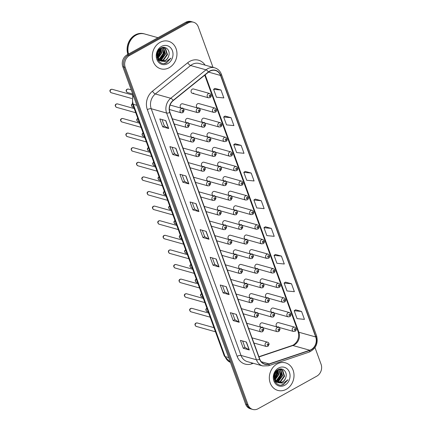 <?xml version="1.0" encoding="UTF-8"?>
<svg xmlns="http://www.w3.org/2000/svg" width="431" height="431" viewBox="0 0 431 431"><rect width="100%" height="100%" fill="white"/><g stroke="black" fill="none" stroke-linecap="round" stroke-linejoin="round"><path stroke-width="0.65" d="M186.79 122.727L202.882 127.231A2.236 1.902 -74.4 0 1 201.552 125.335A2.236 1.902 -74.4 0 1 202.764 123.104A2.236 1.902 -74.4 0 1 204.084 122.927L187.997 118.423A2.236 1.902 105.6 0 0 186.671 118.595A2.236 1.902 105.6 0 0 185.465 120.831A2.236 1.902 105.6 0 0 186.79 122.727A2.236 1.902 105.6 0 0 188.115 122.549M192.107 137.333L208.195 141.837A2.236 1.902 -74.4 0 1 206.869 139.94A2.236 1.902 -74.4 0 1 208.076 137.71A2.236 1.902 -74.4 0 1 209.401 137.532L193.314 133.028A2.236 1.902 105.6 0 0 191.989 133.201A2.236 1.902 105.6 0 0 190.782 135.431A2.236 1.902 105.6 0 0 192.107 137.333A2.236 1.902 105.6 0 0 193.427 137.155M197.42 151.933L213.512 156.442A2.236 1.902 -74.4 0 1 212.187 154.546A2.236 1.902 -74.4 0 1 213.393 152.31A2.236 1.902 -74.4 0 1 214.719 152.138L198.626 147.628A2.236 1.902 105.6 0 0 197.306 147.806A2.236 1.902 105.6 0 0 196.094 150.036A2.236 1.902 105.6 0 0 197.42 151.933A2.236 1.902 105.6 0 0 198.745 151.76M202.737 166.538L218.824 171.048A2.236 1.902 -74.4 0 1 217.499 169.146A2.236 1.902 -74.4 0 1 218.711 166.916A2.236 1.902 -74.4 0 1 220.031 166.743L203.944 162.234A2.236 1.902 105.6 0 0 202.618 162.412A2.236 1.902 105.6 0 0 201.412 164.642A2.236 1.902 105.6 0 0 202.737 166.538A2.236 1.902 105.6 0 0 204.057 166.361M208.054 181.144L224.142 185.648A2.236 1.902 -74.4 0 1 222.816 183.751A2.236 1.902 -74.4 0 1 224.023 181.521A2.236 1.902 -74.4 0 1 225.348 181.343L209.256 176.839A2.236 1.902 105.6 0 0 207.936 177.012A2.236 1.902 105.6 0 0 206.724 179.248A2.236 1.902 105.6 0 0 208.054 181.144A2.236 1.902 105.6 0 0 209.374 180.966M213.367 195.744L229.459 200.253A2.236 1.902 -74.4 0 1 228.134 198.357A2.236 1.902 -74.4 0 1 229.34 196.127A2.236 1.902 -74.4 0 1 230.66 195.949L214.573 191.439A2.236 1.902 105.6 0 0 213.253 191.617A2.236 1.902 105.6 0 0 212.041 193.848A2.236 1.902 105.6 0 0 213.367 195.744A2.236 1.902 105.6 0 0 214.692 195.572M218.684 210.35L234.771 214.859A2.236 1.902 -74.4 0 1 233.446 212.962A2.236 1.902 -74.4 0 1 234.658 210.727A2.236 1.902 -74.4 0 1 235.978 210.554L219.891 206.045A2.236 1.902 105.6 0 0 218.565 206.223A2.236 1.902 105.6 0 0 217.359 208.453A2.236 1.902 105.6 0 0 218.684 210.35A2.236 1.902 105.6 0 0 220.004 210.177M223.996 224.955L240.089 229.459A2.236 1.902 -74.4 0 1 238.763 227.563A2.236 1.902 -74.4 0 1 239.97 225.332A2.236 1.902 -74.4 0 1 241.295 225.154L225.203 220.65A2.236 1.902 105.6 0 0 223.883 220.823A2.236 1.902 105.6 0 0 222.671 223.059A2.236 1.902 105.6 0 0 223.996 224.955A2.236 1.902 105.6 0 0 225.321 224.777M229.314 239.561L245.401 244.065A2.236 1.902 -74.4 0 1 244.075 242.168A2.236 1.902 -74.4 0 1 245.287 239.938A2.236 1.902 -74.4 0 1 246.607 239.76L230.52 235.256A2.236 1.902 105.6 0 0 229.195 235.428A2.236 1.902 105.6 0 0 227.988 237.659A2.236 1.902 105.6 0 0 229.314 239.561A2.236 1.902 105.6 0 0 230.639 239.383M234.631 254.161L250.718 258.67A2.236 1.902 -74.4 0 1 249.393 256.774A2.236 1.902 -74.4 0 1 250.6 254.538A2.236 1.902 -74.4 0 1 251.925 254.365L235.838 249.856A2.236 1.902 105.6 0 0 234.512 250.034A2.236 1.902 105.6 0 0 233.306 252.264A2.236 1.902 105.6 0 0 234.631 254.161A2.236 1.902 105.6 0 0 235.951 253.988M239.943 268.766L256.036 273.276A2.236 1.902 -74.4 0 1 254.71 271.374A2.236 1.902 -74.4 0 1 255.917 269.143A2.236 1.902 -74.4 0 1 257.242 268.971L241.15 264.462A2.236 1.902 105.6 0 0 239.83 264.639A2.236 1.902 105.6 0 0 238.618 266.87A2.236 1.902 105.6 0 0 239.943 268.766A2.236 1.902 105.6 0 0 241.268 268.588M245.261 283.372L261.348 287.876A2.236 1.902 -74.4 0 1 260.022 285.979A2.236 1.902 -74.4 0 1 261.234 283.749A2.236 1.902 -74.4 0 1 262.554 283.571L246.467 279.067A2.236 1.902 105.6 0 0 245.142 279.24A2.236 1.902 105.6 0 0 243.935 281.475A2.236 1.902 105.6 0 0 245.261 283.372A2.236 1.902 105.6 0 0 246.58 283.194M250.578 297.972L266.665 302.481A2.236 1.902 -74.4 0 1 265.34 300.585A2.236 1.902 -74.4 0 1 266.547 298.354A2.236 1.902 -74.4 0 1 267.872 298.177L251.779 293.667A2.236 1.902 105.6 0 0 250.459 293.845A2.236 1.902 105.6 0 0 249.247 296.075A2.236 1.902 105.6 0 0 250.578 297.972A2.236 1.902 105.6 0 0 251.898 297.799M255.89 312.577L271.983 317.087A2.236 1.902 -74.4 0 1 270.652 315.19A2.236 1.902 -74.4 0 1 271.864 312.954A2.236 1.902 -74.4 0 1 273.184 312.782L257.097 308.273A2.236 1.902 105.6 0 0 255.777 308.451A2.236 1.902 105.6 0 0 254.565 310.681A2.236 1.902 105.6 0 0 255.89 312.577A2.236 1.902 105.6 0 0 257.215 312.405M261.208 327.183L277.295 331.687A2.236 1.902 -74.4 0 1 275.969 329.79A2.236 1.902 -74.4 0 1 277.181 327.56A2.236 1.902 -74.4 0 1 278.501 327.382L262.414 322.878A2.236 1.902 105.6 0 0 261.089 323.051A2.236 1.902 105.6 0 0 259.882 325.286A2.236 1.902 105.6 0 0 261.208 327.183A2.236 1.902 105.6 0 0 262.527 327.005M181.473 108.122L197.565 112.631A2.236 1.902 -74.4 0 1 196.24 110.735A2.236 1.902 -74.4 0 1 197.446 108.499A2.236 1.902 -74.4 0 1 198.772 108.326L182.679 103.817A2.236 1.902 105.6 0 0 181.359 103.995A2.236 1.902 105.6 0 0 180.147 106.225A2.236 1.902 105.6 0 0 181.473 108.122A2.236 1.902 105.6 0 0 182.798 107.949M197.694 107.901L213.781 112.405A2.236 1.902 -74.4 0 1 212.456 110.508A2.236 1.902 -74.4 0 1 213.668 108.278A2.236 1.902 -74.4 0 1 214.988 108.1L198.901 103.596A2.236 1.902 105.6 0 0 197.576 103.769A2.236 1.902 105.6 0 0 196.369 106.004A2.236 1.902 105.6 0 0 197.694 107.901A2.236 1.902 105.6 0 0 199.014 107.723M203.006 122.506L219.099 127.01A2.236 1.902 -74.4 0 1 217.774 125.114A2.236 1.902 -74.4 0 1 218.98 122.883A2.236 1.902 -74.4 0 1 220.306 122.706L204.213 118.202A2.236 1.902 105.6 0 0 202.893 118.374A2.236 1.902 105.6 0 0 201.681 120.61A2.236 1.902 105.6 0 0 203.006 122.506A2.236 1.902 105.6 0 0 204.332 122.329M208.324 137.106L224.411 141.616A2.236 1.902 -74.4 0 1 223.086 139.719A2.236 1.902 -74.4 0 1 224.298 137.484A2.236 1.902 -74.4 0 1 225.618 137.311L209.531 132.802A2.236 1.902 105.6 0 0 208.205 132.98A2.236 1.902 105.6 0 0 206.999 135.21A2.236 1.902 105.6 0 0 208.324 137.106A2.236 1.902 105.6 0 0 209.649 136.934M213.641 151.712L229.728 156.221A2.236 1.902 -74.4 0 1 228.403 154.325A2.236 1.902 -74.4 0 1 229.61 152.089A2.236 1.902 -74.4 0 1 230.935 151.917L214.843 147.407A2.236 1.902 105.6 0 0 213.523 147.585A2.236 1.902 105.6 0 0 212.316 149.816A2.236 1.902 105.6 0 0 213.641 151.712A2.236 1.902 105.6 0 0 214.961 151.534M218.953 166.318L235.046 170.821A2.236 1.902 -74.4 0 1 233.721 168.925A2.236 1.902 -74.4 0 1 234.927 166.695A2.236 1.902 -74.4 0 1 236.253 166.517L220.16 162.013A2.236 1.902 105.6 0 0 218.84 162.185A2.236 1.902 105.6 0 0 217.628 164.421A2.236 1.902 105.6 0 0 218.953 166.318A2.236 1.902 105.6 0 0 220.279 166.14M224.271 180.918L240.358 185.427A2.236 1.902 -74.4 0 1 239.033 183.531A2.236 1.902 -74.4 0 1 240.245 181.3A2.236 1.902 -74.4 0 1 241.565 181.122L225.478 176.613A2.236 1.902 105.6 0 0 224.152 176.791A2.236 1.902 105.6 0 0 222.946 179.021A2.236 1.902 105.6 0 0 224.271 180.918A2.236 1.902 105.6 0 0 225.591 180.745M229.588 195.523L245.675 200.032A2.236 1.902 -74.4 0 1 244.35 198.136A2.236 1.902 -74.4 0 1 245.557 195.9A2.236 1.902 -74.4 0 1 246.882 195.728L230.79 191.219A2.236 1.902 105.6 0 0 229.47 191.396A2.236 1.902 105.6 0 0 228.258 193.627A2.236 1.902 105.6 0 0 229.588 195.523A2.236 1.902 105.6 0 0 230.908 195.351M234.9 210.129L250.993 214.633A2.236 1.902 -74.4 0 1 249.662 212.736A2.236 1.902 -74.4 0 1 250.874 210.506A2.236 1.902 -74.4 0 1 252.194 210.328L236.107 205.824A2.236 1.902 105.6 0 0 234.782 205.996A2.236 1.902 105.6 0 0 233.575 208.232A2.236 1.902 105.6 0 0 234.9 210.129A2.236 1.902 105.6 0 0 236.226 209.951M240.218 224.734L256.305 229.238A2.236 1.902 -74.4 0 1 254.98 227.342A2.236 1.902 -74.4 0 1 256.192 225.111A2.236 1.902 -74.4 0 1 257.512 224.934L241.425 220.43A2.236 1.902 105.6 0 0 240.099 220.602A2.236 1.902 105.6 0 0 238.893 222.838A2.236 1.902 105.6 0 0 240.218 224.734A2.236 1.902 105.6 0 0 241.538 224.556M245.53 239.334L261.622 243.844A2.236 1.902 -74.4 0 1 260.297 241.947A2.236 1.902 -74.4 0 1 261.504 239.711A2.236 1.902 -74.4 0 1 262.829 239.539L246.737 235.03A2.236 1.902 105.6 0 0 245.417 235.207A2.236 1.902 105.6 0 0 244.205 237.438A2.236 1.902 105.6 0 0 245.53 239.334A2.236 1.902 105.6 0 0 246.855 239.162M250.847 253.94L266.934 258.449A2.236 1.902 -74.4 0 1 265.609 256.553A2.236 1.902 -74.4 0 1 266.821 254.317A2.236 1.902 -74.4 0 1 268.141 254.145L252.054 249.635A2.236 1.902 105.6 0 0 250.729 249.813A2.236 1.902 105.6 0 0 249.522 252.043A2.236 1.902 105.6 0 0 250.847 253.94A2.236 1.902 105.6 0 0 252.167 253.762M256.165 268.545L272.252 273.049A2.236 1.902 -74.4 0 1 270.927 271.153A2.236 1.902 -74.4 0 1 272.133 268.922A2.236 1.902 -74.4 0 1 273.459 268.745L257.366 264.241A2.236 1.902 105.6 0 0 256.046 264.413A2.236 1.902 105.6 0 0 254.84 266.649A2.236 1.902 105.6 0 0 256.165 268.545A2.236 1.902 105.6 0 0 257.485 268.368M261.477 283.145L277.569 287.655A2.236 1.902 -74.4 0 1 276.244 285.758A2.236 1.902 -74.4 0 1 277.451 283.528A2.236 1.902 -74.4 0 1 278.771 283.35L262.684 278.841A2.236 1.902 105.6 0 0 261.364 279.019A2.236 1.902 105.6 0 0 260.152 281.249A2.236 1.902 105.6 0 0 261.477 283.145A2.236 1.902 105.6 0 0 262.802 282.973M266.794 297.751L282.881 302.26A2.236 1.902 -74.4 0 1 281.556 300.364A2.236 1.902 -74.4 0 1 282.768 298.128A2.236 1.902 -74.4 0 1 284.088 297.956L268.001 293.446A2.236 1.902 105.6 0 0 266.676 293.624A2.236 1.902 105.6 0 0 265.469 295.855A2.236 1.902 105.6 0 0 266.794 297.751A2.236 1.902 105.6 0 0 268.114 297.579M272.106 312.356L288.199 316.86A2.236 1.902 -74.4 0 1 286.874 314.964A2.236 1.902 -74.4 0 1 288.08 312.734A2.236 1.902 -74.4 0 1 289.406 312.556L273.313 308.052A2.236 1.902 105.6 0 0 271.993 308.224A2.236 1.902 105.6 0 0 270.781 310.46A2.236 1.902 105.6 0 0 272.106 312.356A2.236 1.902 105.6 0 0 273.432 312.179M277.424 326.962L293.516 331.466A2.236 1.902 -74.4 0 1 292.186 329.57A2.236 1.902 -74.4 0 1 293.398 327.339A2.236 1.902 -74.4 0 1 294.718 327.161L278.631 322.657A2.236 1.902 105.6 0 0 277.305 322.83A2.236 1.902 105.6 0 0 276.099 325.066A2.236 1.902 105.6 0 0 277.424 326.962A2.236 1.902 105.6 0 0 278.749 326.784M192.377 93.295L208.469 97.805A2.236 1.902 -74.4 0 1 207.144 95.908A2.236 1.902 -74.4 0 1 208.351 93.672A2.236 1.902 -74.4 0 1 209.671 93.5L193.584 88.991A2.236 1.902 105.6 0 0 192.264 89.169A2.236 1.902 105.6 0 0 191.052 91.399A2.236 1.902 105.6 0 0 192.377 93.295A2.236 1.902 105.6 0 0 193.702 93.123M160.014 42.383A14.304 12.181 105.6 0 0 152.278 56.671A14.304 12.181 105.6 0 0 160.763 68.809A14.304 12.181 105.6 0 0 169.227 67.689A14.304 12.181 105.6 0 0 176.963 53.401A14.304 12.181 105.6 0 0 168.478 41.263A14.304 12.181 105.6 0 0 160.014 42.383A14.304 12.181 105.6 0 0 152.278 56.671A14.304 12.181 105.6 0 0 160.763 68.809A14.304 12.181 105.6 0 0 169.227 67.689A14.304 12.181 105.6 0 0 176.963 53.401A14.304 12.181 105.6 0 0 168.478 41.263A14.304 12.181 105.6 0 0 160.014 42.383M277.068 363.985A14.304 12.181 105.6 0 0 269.332 378.273A14.304 12.181 105.6 0 0 277.817 390.411A14.304 12.181 105.6 0 0 286.281 389.29A14.304 12.181 105.6 0 0 294.017 375.002A14.304 12.181 105.6 0 0 285.532 362.864A14.304 12.181 105.6 0 0 277.068 363.985A14.304 12.181 105.6 0 0 269.332 378.273A14.304 12.181 105.6 0 0 277.817 390.411A14.304 12.181 105.6 0 0 286.281 389.29A14.304 12.181 105.6 0 0 294.017 375.002A14.304 12.181 105.6 0 0 285.532 362.864A14.304 12.181 105.6 0 0 277.068 363.985M209.811 71.26A9.536 8.124 -74.4 0 1 215.457 70.512A9.536 8.124 -74.4 0 1 220.521 75.457L315.702 336.956A9.536 8.124 -74.4 0 1 309.76 350.236L269.106 363.909A9.536 8.124 -74.4 0 1 264.839 364.05A9.536 8.124 -74.4 0 1 259.769 359.104L169.97 112.389A9.536 8.124 -74.4 0 1 173.262 100.574L208.534 72.122A9.536 8.124 -74.4 0 1 209.811 71.26M209.735 71.05A9.773 8.324 105.6 0 0 208.421 71.934L173.154 100.385A9.773 8.324 105.6 0 0 169.782 112.491L259.581 359.212A9.773 8.324 105.6 0 0 269.149 364.136L309.797 350.462A9.773 8.324 105.6 0 0 315.891 336.848L220.715 75.35A9.773 8.324 105.6 0 0 209.735 71.05M213.006 67.349L198.271 26.857A8.938 7.613 105.6 0 0 193.519 22.223L191.111 21.55A8.938 7.613 105.6 0 0 185.82 22.25L127.091 54.839A8.938 7.613 105.6 0 0 122.808 66.719L245.622 404.143L246.823 404.477A8.938 7.613 105.6 0 0 251.575 409.111A8.938 7.613 105.6 0 1 246.823 404.477L124.009 67.058L246.823 404.477L248.024 404.817A8.938 7.613 105.6 0 0 252.776 409.45A8.938 7.613 105.6 0 0 258.067 408.75L316.796 376.161A8.938 7.613 105.6 0 0 321.079 364.281L314.996 347.569M127.091 54.839L128.293 55.173A8.938 7.613 105.6 0 0 124.009 67.058A8.938 7.613 105.6 0 1 128.293 55.173L187.027 22.59L128.293 55.173L129.499 55.513A8.938 7.613 105.6 0 0 125.216 67.392L248.024 404.817M192.312 21.889A8.938 7.613 105.6 0 0 187.027 22.59A8.938 7.613 105.6 0 1 192.312 21.889M301.571 311.457L294.179 310.735L297.056 318.644L304.448 319.366L301.571 311.457L295.574 309.814M291.496 283.776L284.104 283.054L286.981 290.963L294.373 291.685L291.496 283.776L285.5 282.138M281.421 256.095L274.03 255.378L276.907 263.287L284.298 264.004L281.421 256.095L275.425 254.457M271.347 228.419L263.955 227.697L266.832 235.606L274.224 236.328L271.347 228.419L265.351 226.776M220.974 90.025L213.582 89.303L216.464 97.212L223.856 97.929L220.974 90.025L214.977 88.382M231.048 117.701L223.657 116.979L226.539 124.888L233.931 125.61L231.048 117.701L225.052 116.063M241.123 145.382L233.731 144.66L236.614 152.569L244.005 153.291L241.123 145.382L235.127 143.744M251.198 173.063L243.806 172.341L246.683 180.25L254.08 180.966L251.198 173.063L245.201 171.419M261.272 200.738L253.881 200.016L256.757 207.925L264.149 208.647L261.272 200.738L255.276 199.1M193.519 22.223A8.938 7.613 105.6 0 0 188.228 22.924L129.499 55.513M229.152 294.605L223.139 292.924L220.257 285.015L226.275 286.696L229.152 294.605A2.387 0.803 -20 0 1 228.974 294.529L226.103 286.653M239.227 322.286L233.209 320.599L230.332 312.69L236.35 314.377L239.227 322.286A2.387 0.803 -20 0 1 239.043 322.21L236.177 314.328M249.301 349.967L243.283 348.28L240.406 340.371L246.424 342.058L249.301 349.967A2.387 0.803 -20 0 1 249.118 349.891L246.252 342.009M198.928 211.567L192.916 209.886L190.033 201.977L196.051 203.658L198.928 211.567A2.387 0.803 -20 0 1 198.75 211.492L195.879 203.615M188.853 183.892L182.841 182.205L179.959 174.296L185.976 175.983L188.853 183.892A2.387 0.803 -20 0 1 188.676 183.816L185.804 175.934M178.779 156.211L172.766 154.524L169.889 146.615L175.902 148.302L178.779 156.211A2.387 0.803 -20 0 1 178.601 156.135L175.729 148.253M168.704 128.53L162.692 126.849L159.815 118.94L165.827 120.626L168.704 128.53A2.387 0.803 -20 0 1 168.526 128.46L165.655 120.578M219.077 266.929L213.065 265.243L210.183 257.334L216.2 259.02L219.077 266.929A2.387 0.803 -20 0 1 218.9 266.854L216.028 258.972M209.003 239.248L202.99 237.562L200.108 229.653L206.126 231.339L209.003 239.248A2.387 0.803 -20 0 1 208.825 239.173L205.953 231.291M202.99 237.562L204.655 236.635M202.344 230.278L204.666 236.657L208.825 239.173M213.065 265.243L214.73 264.316M212.418 257.959L214.74 264.338L218.9 266.854M162.692 126.849L164.362 125.922L168.526 128.46M172.766 154.524L174.436 153.598M172.12 147.246L174.442 153.619L178.601 156.135M182.841 182.205L184.506 181.279M182.194 174.921L184.516 181.3L188.676 183.816M192.916 209.886L194.58 208.96M192.269 202.602L194.591 208.981L198.75 211.492M243.283 348.28L244.953 347.354M242.642 340.996L244.964 347.375L249.118 349.891M233.209 320.599L234.879 319.673M232.568 313.315L234.89 319.694L239.043 322.21M223.139 292.924L224.804 291.997M222.493 285.64L224.815 292.019L228.974 294.529M253.881 200.016L255.319 199.074M243.806 172.341L245.244 171.393M233.731 144.66L235.17 143.712M223.657 116.979L225.095 116.036M213.582 89.303L215.021 88.355M263.955 227.697L265.394 226.749M274.03 255.378L275.468 254.43M284.104 283.054L285.543 282.106M294.179 310.735L295.618 309.787M164.367 125.944L162.045 119.565M245.622 404.143A8.938 7.613 105.6 0 0 250.368 408.777L252.776 409.45M157.978 37.702L144.805 34.011A14.902 12.693 105.6 0 0 135.991 35.18A14.902 12.693 105.6 0 0 128.54 54.037M144.73 33.99A14.902 12.693 105.6 0 0 144.654 33.968A14.902 12.693 105.6 0 0 135.84 35.137A14.902 12.693 105.6 0 0 128.422 54.101M144.654 33.968L143.981 33.78A14.902 12.693 105.6 0 0 135.162 34.949A14.902 12.693 105.6 0 0 127.899 54.392M161.943 47.776L163.678 53.546L159.772 59.031L158.673 59.467M158.392 59.543L157.789 59.65M161.673 47.836L163.198 53.412L159.292 58.896L158.479 59.241M158.193 59.333L157.687 59.456M162.993 47.701L163.737 48.207L165.585 54.08L161.679 59.564L159.492 60.211M162.735 47.696L163.257 48.078L165.111 53.945L161.205 59.43L159.281 60.044M159.012 60.076L158.236 60.098M161.086 48.019L163.979 47.857L165.644 48.746L167.497 54.613L163.591 60.098L160.37 60.744M159.389 60.566L157.935 59.914M163.737 47.798L165.17 48.611L167.018 54.478L163.112 59.963L160.143 60.631M158.91 60.432L158.048 60.108M168.613 56.256C170.908 50.713 165.633 45.303 161.108 48.008C152.746 52.022 158.15 67.112 166.571 62.888L170.929 58.137L166.113 61.606L161.296 61.1A6.734 5.738 105.6 0 0 165.283 60.572A6.734 5.738 105.6 0 0 168.613 56.256C167.891 58.201 166.695 59.613 165.019 60.502L161.059 61.03M161.296 61.1L159.422 60.157L156.927 54.263M160.822 60.965L158.947 60.022L157.019 57.501M158.048 51.009L156.911 54.715M159.626 49.042L159.858 52.474L157.283 57.064M159.281 49.371L159.378 52.34L157.148 56.612M160.838 48.159L161.77 53.008L157.924 58.46M160.553 48.331L161.291 52.878L157.746 58.158M162.218 47.566L163.979 47.857M161.49 46.44A9.719 8.275 105.6 0 0 156.836 59.354A9.719 8.275 105.6 0 0 167.751 63.632A9.719 8.275 105.6 0 0 172.405 50.718A9.719 8.275 105.6 0 0 161.49 46.44M170.929 58.137L166.754 62.614L164.292 63.422M163.608 48.396L164.114 53.293L160.106 59.866M159.378 60.329L158.495 60.766M160.187 48.584L160.294 52.226L157.541 57.727M158.506 50.298L158.387 51.688L156.949 55.518M163.985 48.827L164.356 53.363L160.72 59.65M160.057 60.13L159.691 60.351M159.335 60.55L158.597 60.89M160.375 48.45L160.537 52.291L157.638 57.937M158.743 49.98L158.624 51.758L156.997 55.879M278.997 369.378L280.732 375.148L276.826 380.632L275.727 381.069M275.447 381.144L274.843 381.257M278.728 369.437L280.252 375.013L276.346 380.498L275.533 380.848M275.247 380.939L274.741 381.058M280.048 369.308L280.791 369.814L282.639 375.681L278.733 381.166L276.546 381.812M279.789 369.302L280.312 369.679L282.165 375.552L278.259 381.031L276.336 381.65M276.066 381.677L275.29 381.699M278.14 369.62L281.034 369.464L282.698 370.348L284.552 376.22L280.646 381.704L277.424 382.351M276.443 382.168L274.989 381.521M280.791 369.405L282.224 370.213L284.072 376.085L280.166 381.57L277.198 382.232M275.964 382.038L275.102 381.715M285.667 377.858C287.962 372.319 282.688 366.905 278.162 369.615C269.801 373.623 275.204 388.714 283.625 384.49L287.983 379.738L283.167 383.207L278.367 382.706A6.734 5.738 105.6 0 0 282.337 382.178A6.734 5.738 105.6 0 0 285.667 377.858C284.945 379.803 283.749 381.219 282.073 382.103L278.114 382.631M278.367 382.706L276.476 381.764L273.976 375.864M277.876 382.572L276.002 381.629L274.073 379.102M275.102 372.61L273.965 376.317M276.68 370.644L276.912 374.076L274.337 378.666M276.336 370.978L276.433 373.946L274.202 378.219M277.893 369.76L278.825 374.614L274.978 380.067M277.607 369.933L278.345 374.48L274.8 379.759M279.272 369.168L281.034 369.464M278.545 368.042A9.719 8.275 105.6 0 0 273.89 380.956A9.719 8.275 105.6 0 0 284.805 385.233A9.719 8.275 105.6 0 0 289.46 372.319A9.719 8.275 105.6 0 0 278.545 368.042M287.983 379.738L283.808 384.215L281.346 385.023M280.662 370.003L281.168 374.9L277.16 381.473M276.433 381.931L276.158 382.082M276.147 382.087L275.549 382.367M277.241 370.186L277.348 373.828L274.595 379.334M275.56 371.899L275.441 373.294L274.003 377.125M281.039 370.434L281.411 374.965L277.774 381.257M277.111 381.731L276.745 381.958M276.39 382.157L275.651 382.491M277.429 370.051L277.591 373.892L274.692 379.539M275.797 371.587L275.678 373.359L274.051 377.486M309.76 350.236L292.918 345.522A9.536 8.124 105.6 0 0 294.292 344.913A9.536 8.124 105.6 0 0 298.861 332.236L205.172 74.832M258.983 356.933L292.918 345.522A5.366 2.43 -108.6 0 0 292.159 345.522L293.414 344.967C297.918 341.815 299.486 337.387 298.117 331.687A5.366 1.81 -20 0 0 298.861 332.236L315.702 336.956M220.521 75.457L208.556 72.101M253.353 363.306L251.72 363.861A14.902 12.693 -74.4 0 1 237.131 356.351L147.332 109.63A2.979 1.007 -20 0 1 151.222 108.731L166.619 113.041A11.923 10.155 -74.4 0 1 170.73 98.279L206.002 69.827A11.923 10.155 -74.4 0 1 207.602 68.744A11.923 10.155 -74.4 0 1 214.654 67.812L199.257 63.497A11.923 10.155 105.6 0 0 192.204 64.434A11.923 10.155 105.6 0 0 190.604 65.512L155.332 93.963A11.923 10.155 105.6 0 0 151.222 108.731L241.021 355.446A11.923 10.155 105.6 0 0 247.356 361.631L262.754 365.941A11.923 10.155 -74.4 0 1 256.418 359.761L166.619 113.041A2.979 1.007 -20 0 0 169.782 112.491M208.421 71.934A2.979 1.002 51.1 0 0 206.002 69.827L190.604 65.512A2.979 1.002 -128.9 0 1 187.738 62.727A14.902 12.693 -74.4 0 1 205.086 65.129M259.581 359.212A2.979 1.007 160 0 1 256.418 359.761L241.021 355.446A2.979 1.007 -20 0 0 237.131 356.351M269.149 364.136A2.979 1.352 71.4 0 1 268.508 365.768L309.156 352.095C315.923 348.819 318.401 343.388 316.58 335.797L221.399 74.294A2.979 1.007 160 0 1 220.715 75.35M147.332 109.63A14.902 12.693 -74.4 0 1 152.472 91.178A2.979 1.002 -128.9 0 0 155.332 93.963L170.73 98.279A2.979 1.002 51.1 0 1 173.154 100.385M309.797 350.462A2.979 1.352 71.4 0 1 309.156 352.095M315.891 336.848A2.979 1.007 -20 0 0 316.58 335.797M152.472 91.178L187.738 62.727M188.228 22.924L185.82 22.25M125.216 67.392L122.808 66.719M251.629 362.827A2.979 1.352 -108.6 0 0 251.72 363.861M269.106 363.909L261.261 361.711M133.287 95.504A11.923 10.155 105.6 0 0 133.276 104.297L136.848 105.299M230.434 362.417L224.271 355.963L132.452 103.688A5.959 2.01 -20 0 0 133.276 104.297L225.101 356.572L228.667 357.574M224.271 355.963A5.959 2.01 -20 0 0 225.101 356.572A11.923 10.155 105.6 0 0 230.429 362.401M209.585 95.203A0.743 0.636 105.6 0 0 210.064 96.522A0.743 0.636 105.6 0 0 209.585 95.203M127.404 92.509C125.809 91.216 125.701 90.122 127.07 89.222L128.368 89.066A1.789 1.525 105.6 0 0 127.404 92.509L132.737 94.006M199.16 111.349A0.743 0.636 105.6 0 0 198.68 110.029A0.743 0.636 105.6 0 0 199.16 111.349M111.187 92.735C109.593 91.442 109.479 90.343 110.848 89.443L112.152 89.292A1.789 1.525 105.6 0 0 111.187 92.735L131.762 98.5M181.23 108.725A2.236 1.902 -74.4 0 1 182.55 108.547C183.353 108.682 183.859 109.377 184.08 110.622L182.911 112.663L181.349 112.852A2.236 1.902 -74.4 0 1 180.018 110.956A2.236 1.902 -74.4 0 1 181.23 108.725M182.943 111.57A0.743 0.636 105.6 0 0 182.464 110.25A0.743 0.636 105.6 0 0 182.943 111.57M214.897 109.808A0.743 0.636 105.6 0 0 215.376 111.123A0.743 0.636 105.6 0 0 214.897 109.808M220.214 124.408A0.743 0.636 105.6 0 0 220.694 125.728A0.743 0.636 105.6 0 0 220.214 124.408M225.526 139.014A0.743 0.636 105.6 0 0 226.006 140.334A0.743 0.636 105.6 0 0 225.526 139.014M230.844 153.619A0.743 0.636 105.6 0 0 231.323 154.939A0.743 0.636 105.6 0 0 230.844 153.619M204.477 125.949A0.743 0.636 105.6 0 0 203.992 124.634A0.743 0.636 105.6 0 0 204.477 125.949M132.522 103.876A1.789 1.525 105.6 0 0 132.721 107.114L133.809 107.421M209.789 140.554A0.743 0.636 105.6 0 0 209.31 139.235A0.743 0.636 105.6 0 0 209.789 140.554M137.834 118.482A1.789 1.525 105.6 0 0 138.033 121.72L139.127 122.027M215.107 155.16A0.743 0.636 105.6 0 0 214.627 153.84A0.743 0.636 105.6 0 0 215.107 155.16M143.151 133.082A1.789 1.525 105.6 0 0 143.351 136.325L144.444 136.627M236.161 168.225A0.743 0.636 105.6 0 0 236.641 169.539A0.743 0.636 105.6 0 0 236.161 168.225M241.473 182.825A0.743 0.636 105.6 0 0 241.953 184.145A0.743 0.636 105.6 0 0 241.473 182.825M246.791 197.43A0.743 0.636 105.6 0 0 247.27 198.75A0.743 0.636 105.6 0 0 246.791 197.43M220.419 169.76A0.743 0.636 105.6 0 0 219.939 168.446A0.743 0.636 105.6 0 0 220.419 169.76M148.469 147.688A1.789 1.525 105.6 0 0 148.663 150.925L149.756 151.233M225.736 184.366A0.743 0.636 105.6 0 0 225.257 183.051A0.743 0.636 105.6 0 0 225.736 184.366M153.781 162.293A1.789 1.525 105.6 0 0 153.98 165.531L155.074 165.838M231.054 198.971A0.743 0.636 105.6 0 0 230.574 197.651A0.743 0.636 105.6 0 0 231.054 198.971M159.098 176.893A1.789 1.525 105.6 0 0 159.298 180.136L160.386 180.444M252.108 212.036A0.743 0.636 105.6 0 0 252.588 213.35A0.743 0.636 105.6 0 0 252.108 212.036M257.42 226.636A0.743 0.636 105.6 0 0 257.9 227.956A0.743 0.636 105.6 0 0 257.42 226.636M262.738 241.241A0.743 0.636 105.6 0 0 263.217 242.561A0.743 0.636 105.6 0 0 262.738 241.241M268.05 255.847A0.743 0.636 105.6 0 0 268.529 257.162A0.743 0.636 105.6 0 0 268.05 255.847M273.367 270.452A0.743 0.636 105.6 0 0 273.847 271.767A0.743 0.636 105.6 0 0 273.367 270.452M236.366 213.577A0.743 0.636 105.6 0 0 235.886 212.257A0.743 0.636 105.6 0 0 236.366 213.577M164.41 191.499A1.789 1.525 105.6 0 0 164.61 194.737L165.703 195.044M241.683 228.177A0.743 0.636 105.6 0 0 241.204 226.862A0.743 0.636 105.6 0 0 241.683 228.177M169.728 206.104A1.789 1.525 105.6 0 0 169.927 209.342L171.021 209.649M246.995 242.782A0.743 0.636 105.6 0 0 246.516 241.462A0.743 0.636 105.6 0 0 246.995 242.782M175.045 220.71A1.789 1.525 105.6 0 0 175.245 223.948L176.333 224.255M252.313 257.388A0.743 0.636 105.6 0 0 251.833 256.068A0.743 0.636 105.6 0 0 252.313 257.388M180.357 235.31A1.789 1.525 105.6 0 0 180.557 238.553L181.65 238.855M257.63 271.988A0.743 0.636 105.6 0 0 257.151 270.673A0.743 0.636 105.6 0 0 257.63 271.988M185.675 249.915A1.789 1.525 105.6 0 0 185.874 253.153L186.968 253.46M278.685 285.053A0.743 0.636 105.6 0 0 279.164 286.373A0.743 0.636 105.6 0 0 278.685 285.053M283.997 299.658A0.743 0.636 105.6 0 0 284.476 300.978A0.743 0.636 105.6 0 0 283.997 299.658M289.314 314.264A0.743 0.636 105.6 0 0 289.794 315.578A0.743 0.636 105.6 0 0 289.314 314.264M294.626 328.864A0.743 0.636 105.6 0 0 295.111 330.184A0.743 0.636 105.6 0 0 294.626 328.864M262.942 286.593A0.743 0.636 105.6 0 0 262.463 285.279A0.743 0.636 105.6 0 0 262.942 286.593M190.992 264.521A1.789 1.525 105.6 0 0 191.186 267.759L192.28 268.066M268.26 301.199A0.743 0.636 105.6 0 0 267.78 299.879A0.743 0.636 105.6 0 0 268.26 301.199M196.304 279.121A1.789 1.525 105.6 0 0 196.504 282.364L197.597 282.671M273.577 315.804A0.743 0.636 105.6 0 0 273.098 314.485A0.743 0.636 105.6 0 0 273.577 315.804M201.622 293.726A1.789 1.525 105.6 0 0 201.821 296.964L202.909 297.271M278.889 330.405A0.743 0.636 105.6 0 0 278.41 329.09A0.743 0.636 105.6 0 0 278.889 330.405M206.934 308.332A1.789 1.525 105.6 0 0 207.133 311.57L208.227 311.877M116.499 107.335C114.91 106.042 114.797 104.948 116.165 104.049L117.464 103.893A1.789 1.525 105.6 0 0 116.499 107.335L135.743 112.728M186.548 123.325A2.236 1.902 -74.4 0 1 187.868 123.153C188.665 123.288 189.177 123.977 189.398 125.227L188.228 127.264L186.661 127.457A2.236 1.902 -74.4 0 1 185.335 125.561A2.236 1.902 -74.4 0 1 186.548 123.325M188.255 126.175A0.743 0.636 105.6 0 0 187.776 124.855A0.743 0.636 105.6 0 0 188.255 126.175M121.817 121.941C120.222 120.648 120.109 119.554 121.477 118.654L122.781 118.498A1.789 1.525 105.6 0 0 121.817 121.941L141.056 127.334M191.86 137.931A2.236 1.902 -74.4 0 1 193.185 137.753C193.982 137.893 194.494 138.583 194.715 139.833L193.541 141.869L191.978 142.058A2.236 1.902 -74.4 0 1 190.653 140.161A2.236 1.902 -74.4 0 1 191.86 137.931M193.573 140.775A0.743 0.636 105.6 0 0 193.093 139.461A0.743 0.636 105.6 0 0 193.573 140.775M127.134 136.546C125.54 135.253 125.426 134.154 126.795 133.26L128.099 133.104A1.789 1.525 105.6 0 0 127.134 136.546L146.373 141.934M197.177 152.536A2.236 1.902 -74.4 0 1 198.497 152.358C199.3 152.493 199.806 153.188 200.027 154.433L198.858 156.475L197.29 156.663A2.236 1.902 -74.4 0 1 195.965 154.767A2.236 1.902 -74.4 0 1 197.177 152.536M198.885 155.381A0.743 0.636 105.6 0 0 198.405 154.061A0.743 0.636 105.6 0 0 198.885 155.381M132.446 151.152C130.857 149.853 130.744 148.76 132.112 147.86L133.411 147.704A1.789 1.525 105.6 0 0 132.446 151.152L151.69 156.539M202.489 167.136A2.236 1.902 -74.4 0 1 203.815 166.964C204.612 167.099 205.124 167.794 205.345 169.038L204.175 171.08L202.608 171.269A2.236 1.902 -74.4 0 1 201.282 169.372A2.236 1.902 -74.4 0 1 202.489 167.136M204.202 169.986A0.743 0.636 105.6 0 0 203.723 168.666A0.743 0.636 105.6 0 0 204.202 169.986M137.764 165.752C136.169 164.459 136.056 163.365 137.424 162.465L138.728 162.309A1.789 1.525 105.6 0 0 137.764 165.752L157.003 171.145M207.807 181.742A2.236 1.902 -74.4 0 1 209.127 181.57C209.929 181.704 210.441 182.394 210.662 183.644L209.488 185.68L207.925 185.874A2.236 1.902 -74.4 0 1 206.6 183.972A2.236 1.902 -74.4 0 1 207.807 181.742M209.52 184.587A0.743 0.636 105.6 0 0 209.04 183.272A0.743 0.636 105.6 0 0 209.52 184.587M143.076 180.357C141.487 179.064 141.373 177.965 142.742 177.071L144.04 176.915A1.789 1.525 105.6 0 0 143.076 180.357L162.32 185.75M213.124 196.347A2.236 1.902 -74.4 0 1 214.444 196.17C215.241 196.31 215.753 196.999 215.974 198.244L214.805 200.286L213.237 200.474A2.236 1.902 -74.4 0 1 211.912 198.578A2.236 1.902 -74.4 0 1 213.124 196.347M214.832 199.192A0.743 0.636 105.6 0 0 214.352 197.877A0.743 0.636 105.6 0 0 214.832 199.192M148.393 194.963C146.799 193.67 146.691 192.571 148.059 191.671L149.358 191.52A1.789 1.525 105.6 0 0 148.393 194.963L167.637 200.35M218.436 210.953A2.236 1.902 -74.4 0 1 219.762 210.775C220.559 210.91 221.071 211.605 221.292 212.849L220.122 214.891L218.555 215.08A2.236 1.902 -74.4 0 1 217.229 213.183A2.236 1.902 -74.4 0 1 218.436 210.953M220.149 213.798A0.743 0.636 105.6 0 0 219.67 212.478A0.743 0.636 105.6 0 0 220.149 213.798M153.711 209.563C152.116 208.27 152.003 207.176 153.371 206.277L154.675 206.12A1.789 1.525 105.6 0 0 153.711 209.563L172.95 214.956M223.754 225.553A2.236 1.902 -74.4 0 1 225.074 225.381C225.876 225.515 226.383 226.205 226.604 227.455L225.435 229.491L223.872 229.685A2.236 1.902 -74.4 0 1 222.541 227.789A2.236 1.902 -74.4 0 1 223.754 225.553M225.467 228.403A0.743 0.636 105.6 0 0 224.982 227.083A0.743 0.636 105.6 0 0 225.467 228.403M159.023 224.168C157.434 222.875 157.32 221.782 158.689 220.882L159.987 220.726A1.789 1.525 105.6 0 0 159.023 224.168L178.267 229.561M229.066 240.159A2.236 1.902 -74.4 0 1 230.391 239.981C231.188 240.121 231.7 240.81 231.921 242.06L230.752 244.097L229.184 244.285A2.236 1.902 -74.4 0 1 227.859 242.389A2.236 1.902 -74.4 0 1 229.066 240.159M230.779 243.003A0.743 0.636 105.6 0 0 230.299 241.689A0.743 0.636 105.6 0 0 230.779 243.003M164.34 238.774C162.746 237.481 162.632 236.382 164.001 235.488L165.305 235.331A1.789 1.525 105.6 0 0 164.34 238.774L183.579 244.161M234.383 254.764A2.236 1.902 -74.4 0 1 235.709 254.586C236.506 254.721 237.018 255.416 237.239 256.66L236.064 258.702L234.502 258.891A2.236 1.902 -74.4 0 1 233.176 256.995A2.236 1.902 -74.4 0 1 234.383 254.764M236.096 257.609A0.743 0.636 105.6 0 0 235.617 256.289A0.743 0.636 105.6 0 0 236.096 257.609M169.652 253.38C168.063 252.081 167.95 250.987 169.318 250.088L170.622 249.932A1.789 1.525 105.6 0 0 169.652 253.38L188.897 258.767M239.701 269.364A2.236 1.902 -74.4 0 1 241.021 269.192C241.823 269.327 242.33 270.021 242.551 271.266L241.382 273.308L239.814 273.496A2.236 1.902 -74.4 0 1 238.488 271.6A2.236 1.902 -74.4 0 1 239.701 269.364M241.408 272.214A0.743 0.636 105.6 0 0 240.929 270.894A0.743 0.636 105.6 0 0 241.408 272.214M174.97 267.98C173.375 266.687 173.267 265.593 174.636 264.693L175.934 264.537A1.789 1.525 105.6 0 0 174.97 267.98L194.214 273.373M245.013 283.97A2.236 1.902 -74.4 0 1 246.338 283.797C247.135 283.932 247.647 284.622 247.868 285.872L246.699 287.908L245.131 288.102A2.236 1.902 -74.4 0 1 243.806 286.2A2.236 1.902 -74.4 0 1 245.013 283.97M246.726 286.814A0.743 0.636 105.6 0 0 246.246 285.5A0.743 0.636 105.6 0 0 246.726 286.814M180.287 282.585C178.693 281.292 178.579 280.193 179.948 279.299L181.252 279.143A1.789 1.525 105.6 0 0 180.287 282.585L199.526 287.978M250.33 298.575A2.236 1.902 -74.4 0 1 251.65 298.397C252.453 298.538 252.959 299.227 253.186 300.472L252.011 302.514L250.449 302.702A2.236 1.902 -74.4 0 1 249.123 300.806A2.236 1.902 -74.4 0 1 250.33 298.575M252.043 301.42A0.743 0.636 105.6 0 0 251.564 300.105A0.743 0.636 105.6 0 0 252.043 301.42M185.599 297.191C184.01 295.898 183.897 294.799 185.265 293.899L186.564 293.748A1.789 1.525 105.6 0 0 185.599 297.191L204.844 302.578M255.648 313.181A2.236 1.902 -74.4 0 1 256.968 313.003C257.765 313.138 258.277 313.833 258.498 315.077L257.329 317.119L255.761 317.308A2.236 1.902 -74.4 0 1 254.435 315.411A2.236 1.902 -74.4 0 1 255.648 313.181M257.355 316.025A0.743 0.636 105.6 0 0 256.876 314.705A0.743 0.636 105.6 0 0 257.355 316.025M190.917 311.791C189.322 310.498 189.214 309.404 190.577 308.504L191.881 308.348A1.789 1.525 105.6 0 0 190.917 311.791L210.156 317.184M260.96 327.781A2.236 1.902 -74.4 0 1 262.285 327.608C263.082 327.743 263.594 328.433 263.815 329.683L262.641 331.719L261.078 331.913A2.236 1.902 -74.4 0 1 259.753 330.017A2.236 1.902 -74.4 0 1 260.96 327.781M262.673 330.631A0.743 0.636 105.6 0 0 262.193 329.311A0.743 0.636 105.6 0 0 262.673 330.631M196.234 326.396C194.64 325.103 194.526 324.01 195.895 323.11L197.199 322.954A1.789 1.525 105.6 0 0 196.234 326.396L215.473 331.789M266.277 342.386A2.236 1.902 -74.4 0 1 267.597 342.209C268.4 342.349 268.906 343.038 269.127 344.288L267.958 346.325L266.39 346.513A2.236 1.902 -74.4 0 1 265.065 344.617A2.236 1.902 -74.4 0 1 266.277 342.386M267.985 345.231A0.743 0.636 105.6 0 0 267.506 343.916A0.743 0.636 105.6 0 0 267.985 345.231M262.754 365.941L268.508 365.768M221.399 74.294C220.112 70.959 217.865 68.798 214.654 67.812M258.902 356.712L292.159 345.522M298.117 331.687L204.752 75.172M132.452 103.688L132.834 94.265M208.469 97.805L210.032 97.611C211.562 96.91 211.766 94.664 209.671 93.5M128.368 89.066L131.234 89.869M198.772 108.326C199.569 108.461 200.081 109.151 200.302 110.401L199.133 112.437L197.565 112.631M112.152 89.292L132.532 94.998M170.083 105.056L182.55 108.547M169.394 109.506L181.349 112.852M213.781 112.405L215.349 112.216C216.874 111.516 217.084 109.264 214.988 108.1M219.099 127.01L220.661 126.822C222.191 126.121 222.396 123.869 220.306 122.706M224.411 141.616L225.979 141.427C227.509 140.727 227.713 138.475 225.618 137.311M229.728 156.221L231.296 156.027C232.821 155.327 233.031 153.08 230.935 151.917M132.484 103.774L132.382 103.828C131.013 104.728 131.126 105.821 132.721 107.114M204.084 122.927C204.887 123.067 205.393 123.756 205.614 125.006L204.445 127.043L202.882 127.231M137.801 118.38L137.699 118.433C136.331 119.328 136.444 120.427 138.033 121.72M209.401 137.532C210.199 137.667 210.711 138.362 210.931 139.606L209.762 141.648L208.195 141.837M143.114 132.985L143.011 133.034C141.643 133.933 141.756 135.027 143.351 136.325M214.719 152.138C215.516 152.272 216.028 152.967 216.249 154.212L215.074 156.254L213.512 156.442M235.046 170.821L236.608 170.633C238.138 169.933 238.343 167.681 236.253 166.517M240.358 185.427L241.926 185.238C243.456 184.538 243.66 182.286 241.565 181.122M245.675 200.032L247.243 199.839C248.768 199.138 248.973 196.892 246.882 195.728M148.431 147.585L148.329 147.639C146.96 148.539 147.073 149.632 148.663 150.925M220.031 166.743C220.834 166.878 221.34 167.567 221.561 168.817L220.392 170.854L218.824 171.048M153.743 162.191L153.646 162.245C152.278 163.139 152.385 164.238 153.98 165.531M225.348 181.343C226.146 181.483 226.658 182.173 226.878 183.417L225.709 185.459L224.142 185.648M159.061 176.796L158.958 176.845C157.59 177.744 157.703 178.843 159.298 180.136M230.66 195.949C231.463 196.083 231.97 196.778 232.19 198.023L231.021 200.065L229.459 200.253M250.993 214.633L252.555 214.444C254.085 213.744 254.29 211.492 252.194 210.328M256.305 229.238L257.873 229.05C259.397 228.349 259.607 226.097 257.512 224.934M261.622 243.844L263.185 243.655C264.715 242.955 264.92 240.703 262.829 239.539M266.934 258.449L268.502 258.255C270.032 257.555 270.237 255.308 268.141 254.145M272.252 273.049L273.82 272.861C275.344 272.16 275.549 269.908 273.459 268.745M164.378 191.396L164.276 191.45C162.907 192.35 163.02 193.444 164.61 194.737M235.978 210.554C236.775 210.689 237.287 211.379 237.508 212.628L236.339 214.665L234.771 214.859M169.69 206.002L169.588 206.056C168.225 206.955 168.332 208.049 169.927 209.342M241.295 225.154C242.093 225.294 242.605 225.984 242.825 227.234L241.651 229.27L240.089 229.459M175.008 220.607L174.905 220.661C173.537 221.556 173.65 222.655 175.245 223.948M246.607 239.76C247.41 239.895 247.917 240.59 248.137 241.834L246.968 243.876L245.401 244.065M180.325 235.213L180.223 235.261C178.854 236.161 178.967 237.255 180.557 238.553M251.925 254.365C252.722 254.5 253.234 255.195 253.455 256.44L252.286 258.481L250.718 258.67M185.637 249.813L185.535 249.867C184.166 250.767 184.279 251.86 185.874 253.153M257.242 268.971C258.04 269.106 258.552 269.795 258.772 271.045L257.598 273.082L256.036 273.276M277.569 287.655L279.132 287.466C280.662 286.766 280.867 284.514 278.771 283.35M282.881 302.26L284.449 302.066C285.974 301.366 286.184 299.119 284.088 297.956M288.199 316.86L289.767 316.672C291.291 315.971 291.496 313.72 289.406 312.556M293.516 331.466L295.079 331.277C296.609 330.577 296.814 328.325 294.718 327.161M190.955 264.418L190.852 264.472C189.484 265.367 189.597 266.466 191.186 267.759M262.554 283.571C263.357 283.711 263.864 284.401 264.084 285.645L262.915 287.687L261.348 287.876M196.267 279.024L196.17 279.072C194.801 279.972 194.909 281.071 196.504 282.364M267.872 298.177C268.669 298.311 269.181 299.006 269.402 300.251L268.233 302.293L266.665 302.481M201.584 293.624L201.482 293.678C200.113 294.578 200.226 295.671 201.821 296.964M273.184 312.782C273.987 312.917 274.493 313.606 274.714 314.856L273.545 316.893L271.983 317.087M206.902 308.23L206.799 308.284C205.431 309.183 205.544 310.277 207.133 311.57M278.501 327.382C279.299 327.522 279.811 328.212 280.031 329.462L278.862 331.498L277.295 331.687M117.464 103.893L134.235 108.59M172.303 118.789L187.868 123.153M174.183 123.961L186.661 127.457M122.781 118.498L139.552 123.196M177.62 133.394L193.185 137.753M179.501 138.566L191.978 142.058M128.099 133.104L144.87 137.801M182.933 148L198.497 152.358M184.818 153.167L197.29 156.663M133.411 147.704L150.182 152.402M188.25 162.606L203.815 166.964M190.13 167.772L202.608 171.269M138.728 162.309L155.499 167.007M193.567 177.206L209.127 181.57M195.448 182.378L207.925 185.874M144.04 176.915L160.817 181.613M198.88 191.811L214.444 196.17M200.76 196.983L213.237 200.474M149.358 191.52L166.129 196.218M204.197 206.417L219.762 210.775M206.077 211.583L218.555 215.08M154.675 206.12L171.446 210.818M209.509 221.017L225.074 225.381M211.395 226.189L223.872 229.685M159.987 220.726L176.758 225.424M214.827 235.622L230.391 239.981M216.707 240.794L229.184 244.285M165.305 235.331L182.076 240.029M220.144 250.228L235.709 254.586M222.024 255.394L234.502 258.891M170.622 249.932L187.393 254.629M225.456 264.833L241.021 269.192M227.342 270L239.814 273.496M175.934 264.537L192.705 269.235M230.774 279.433L246.338 283.797M232.654 284.605L245.131 288.102M181.252 279.143L198.023 283.84M236.091 294.039L251.65 298.397M237.971 299.211L250.449 302.702M186.564 293.748L203.335 298.446M241.403 308.644L256.968 313.003M243.283 313.811L255.761 317.308M191.881 308.348L208.652 313.046M246.721 323.245L262.285 327.608M248.601 328.417L261.078 331.913M197.199 322.954L213.97 327.652M252.033 337.85L267.597 342.209M253.918 343.022L266.39 346.513"/></g></svg>
